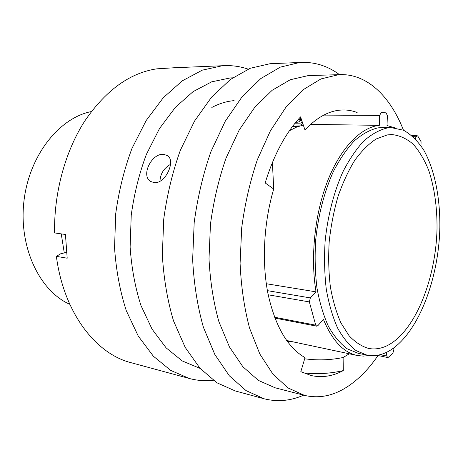 <?xml version="1.0" encoding="UTF-8"?>
<svg xmlns="http://www.w3.org/2000/svg" width="463" height="463" viewBox="0 0 463 463"><rect width="100%" height="100%" fill="white"/><g stroke="black" fill="none" stroke-linecap="round" stroke-linejoin="round"><path stroke-width="0.69" d="M91.356 111.571C59.142 117.805 28.932 155.713 23.891 201.602C18.67 247.474 39.754 291.111 69.797 304.313M420.971 145.729L421.075 141.695L417.852 136.163L417.151 135.682L416.104 136.741L413.158 136.672M394.754 127.817L387.01 125.525L387.381 115.721L386.13 112.827L381.107 112.607L379.683 115.409L323.782 115.108M387.213 134.936L391.617 134.548C399.442 135.306 406.659 138.553 413.274 144.288C419.409 151.262 424.6 160.053 428.836 170.662C434.468 187.885 437.194 207.256 437.02 228.774C435.909 278.454 415.681 330.107 388.434 345.01C381.888 348.506 375.325 349.658 368.733 348.465C361.765 346.492 355.225 342.255 349.114 335.762L341 323.035C336.352 312.612 332.81 300.539 330.368 286.823C328.655 272.412 328.261 257.376 329.199 241.715C330.906 226.048 333.84 210.983 338.002 196.52C342.782 182.758 348.407 170.644 354.872 160.181C361.667 150.892 368.768 143.819 376.176 138.975L387.213 134.936M388.469 351.336C381.35 355.219 374.191 356.493 366.997 355.15L356.145 350.647C349.235 345.398 343.037 337.822 337.55 327.926C332.613 316.785 328.857 303.89 326.282 289.248C324.482 273.853 324.1 257.804 325.136 241.096C327.7 216.03 333.898 191.983 342.834 171.981C349.212 159.504 356.197 149.179 363.791 141.007C371.552 134.224 379.347 129.889 387.172 128.002L391.328 127.649L403.528 130.23C411.132 134.519 417.869 141.134 423.743 150.064C434.635 169.533 440.197 197.579 439.85 227.53C438.75 280.161 417.476 335.108 388.469 351.336M366.383 355.023L358.067 353.275L347.123 348.766C340.149 343.534 333.887 335.999 328.342 326.16C323.353 315.095 319.551 302.293 316.929 287.755C315.089 272.481 314.678 256.56 315.691 239.99C318.231 215.139 324.436 191.294 333.401 171.46C339.801 159.093 346.822 148.855 354.455 140.752C362.269 134.021 370.116 129.721 377.999 127.857L383.81 127.533M211.834 107.457C219.265 103.538 226.685 101.27 234.093 100.639M64.276 252.914L61.243 233.879M310.592 124.397L379.319 125.346L379.683 115.409M289.433 130.711L296.366 127.203L303.311 125.039M266.289 283.726L316.038 291.846C310.181 257.15 314.799 213.472 327.845 180.414C340.942 147.35 361.001 127.232 379.319 125.346M369.283 355.509L363.357 356.105L357.459 355.526C343.552 352.667 332.214 340.641 323.446 319.441L317.896 325.628L316.692 326.178L315.72 325.171L309.348 301.922L268.193 294.792M356.84 355.393L286.62 340.484M267.394 290.637L310.337 297.917L316.038 291.846M310.337 297.917L309.348 301.922M386.414 352.384L386.796 356.047L387.635 357.523L388.318 357.303L392.85 353.263L393.857 349.785L393.677 348.037M415.299 138.761L416.104 136.741M299.503 121.433L298.016 122.186L295.816 122.255M295.064 123.175L300.267 123.146L302.42 122.406M302.026 121.231L298.722 119.743M299.115 119.865L301.783 120.507M301.396 119.992L298.861 119.246M302.588 122.898L302.611 123.928L300.313 125.091L293.606 125.016M290.712 341.358L287.442 341.613M163.584 154.376C151.644 152.923 140.341 176.009 150.897 181.565L154.214 182.619C165.476 184.124 176.293 160.412 167.247 155.504L163.584 154.376M159.961 181.224C160.36 173.747 163.89 168.121 170.552 164.342M311.136 75.504L308.254 75.591L290.255 79.74L272.163 90.279L254.824 107.208L239.139 130.12L226.013 158.178C218.762 179.042 213.576 201.058 210.462 224.242L209.004 258.776C210.173 281.406 213.472 302.38 218.901 321.704L229.469 347.001L242.89 366.754L258.377 380.401L275.109 387.791L304.475 395.379C317.774 398.458 330.819 396.351 343.598 389.053C356.342 381.657 367.819 370.475 378.022 355.52M403.464 130.196C390.187 96.142 366.679 73.061 338.667 74.682L320.94 78.924L303.126 89.741L285.995 107.156L270.438 130.757L257.364 159.677C250.107 181.189 244.886 203.894 241.703 227.79L240.089 263.372C241.136 286.672 244.285 308.236 249.545 328.07L259.824 353.992L272.939 374.15L288.09 387.988L304.475 395.379M339.483 74.641C328.093 66.163 315.5 62.077 301.708 62.372L299.746 62.482L280.312 67.141L260.791 78.577L242.068 96.819L225.128 121.456L210.954 151.604C203.124 174.013 197.533 197.672 194.188 222.581L192.643 259.685C193.933 284.004 197.522 306.547 203.413 327.312L214.849 354.531L229.353 375.817L246.05 390.61L264.072 398.77C277.459 402.115 290.642 400.912 303.624 395.159M271.897 63.628L269.906 63.738L250.182 68.298L230.429 79.445L211.55 97.172L194.529 121.086L180.344 150.313C172.537 172.039 167.004 194.969 163.734 219.115L162.339 255.107C163.746 278.709 167.473 300.62 173.509 320.836L185.188 347.383L199.958 368.23L216.95 382.803L235.273 390.957L264.072 398.77M232.64 77.848L230.314 77.929L211.66 81.841L193.065 91.651L175.379 107.341L159.527 128.506L146.389 154.376C139.201 173.59 134.148 193.875 131.232 215.237L130.12 247.115C131.567 268.036 135.179 287.5 140.955 305.493L152.078 329.181L166.119 347.852L182.26 360.955L200.143 368.426M248.145 69.137C240.557 66.527 232.657 65.358 224.445 65.63L222.408 65.734L202.325 70.144L182.306 80.817L163.265 97.734L146.186 120.502L132.036 148.287C124.298 168.926 118.858 190.71 115.721 213.651L114.546 247.879C116.12 270.351 120.027 291.262 126.26 310.598L138.252 336.074L153.363 356.197L170.725 370.412L189.436 378.526C197.388 380.603 205.358 381.211 213.333 380.343M175.321 67.696L156.801 68.837C129.906 72.87 105.946 90.181 84.926 120.768C65.347 151.065 53.876 192.66 54.588 232.918L65.445 234.481L67.199 258.209L56.382 256.357C63.772 313.011 95.997 354.12 131.388 362.778L189.436 378.526M357.135 112.526C352.476 110.709 347.626 109.853 342.591 109.968L339.223 110.206C327.596 111.531 316.177 118.111 304.972 129.941L300.556 116.89C285.717 132.707 273.917 154.717 265.154 182.92L273.72 189.02C263.788 222.495 261.682 261.717 267.944 293.565C275.178 326.207 287.54 347.563 305.03 357.639L300.823 371.662L311.281 375.568C322.103 377.901 332.781 376.24 343.309 370.591C330.003 373.658 316.64 374.405 303.219 372.831M304.683 358.79C317.572 360.555 330.379 360.127 343.106 357.511L349.31 353.796M273.72 189.02L272.4 162.507M343.106 357.511L343.309 370.591M56.382 256.357L60.699 253.77L66.516 252.381M300.313 117.151L300.707 119.749M380.181 354.675L386.796 356.047M274.559 317.224L315.72 325.171M411.896 135.566L417.151 135.682M298.137 126.526L292.518 126.434M391.328 127.649L382.195 127.51M368.733 348.465L368.131 348.344M377.096 355.324L387.635 357.523M274.883 318.075L316.692 326.178M290.556 341.648L291.43 341.515M308.254 75.591L338.609 74.682M269.906 63.738L299.746 62.482M230.314 77.929L232.617 77.865M173.255 67.806L222.408 65.734"/></g></svg>
